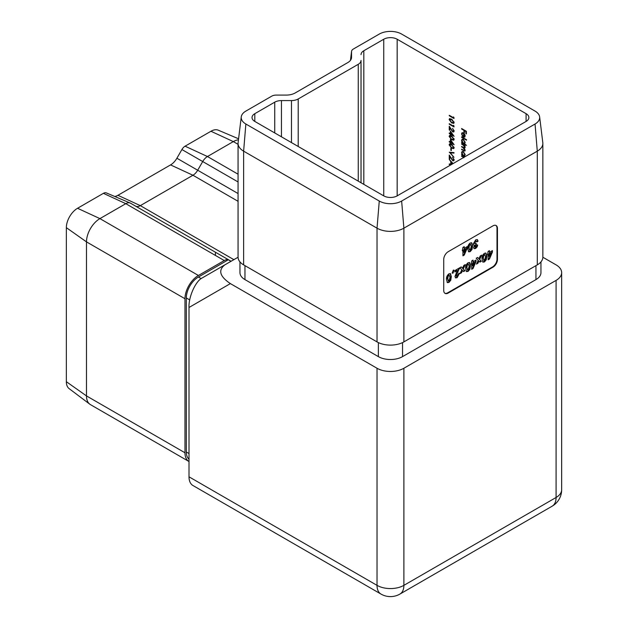 <?xml version="1.0" encoding="UTF-8"?>
<svg xmlns="http://www.w3.org/2000/svg" width="628" height="628" viewBox="0 0 628 628"><rect width="100%" height="100%" fill="white"/><g stroke="black" fill="none" stroke-linecap="round" stroke-linejoin="round"><path stroke-width="0.94" d="M472.594 245.846L472.013 249.465L470.207 251.624L468.653 251.828L467.766 248.712C467.546 246.459 468.347 244.567 470.168 243.02L471.73 242.793L472.594 245.846L472.146 245.587L471.565 249.206L472.013 249.465M453.306 270.126L453.942 270.119L453.055 273.156L452.144 273.133L453.306 270.126M459.17 268.109L455.795 275.394L457.176 276.202L458.157 274.161L459.429 273.423L457.098 277.717L455.614 277.906L454.97 276.485L457.27 270.574L454.876 271.955L454.876 270.582L459.618 267.85L456.242 275.645L457.176 276.202M465.262 264.592L463.252 268.965L465.003 270.739L463.566 271.563L462.538 270.527L461.517 272.748L460.073 273.58L461.815 269.797L459.798 267.748L461.235 266.916L462.53 268.227L463.825 265.416L465.262 264.592M470.458 265.613L469.87 269.231L468.064 271.39L466.51 271.594L465.631 268.478C465.403 266.225 466.204 264.333 468.025 262.787L469.587 262.559L470.458 265.613L470.011 265.354L469.422 268.972L469.87 269.231M481.66 255.117L479.651 259.497L481.401 261.264L479.965 262.096L478.936 261.06L477.916 263.281L476.471 264.113L478.214 260.322L476.197 258.273L477.633 257.449L478.929 258.76L480.224 255.949L481.66 255.117M486.857 256.146L486.268 259.757L484.463 261.923L482.908 262.127L482.029 259.011C481.802 256.758 482.602 254.858 484.424 253.312L485.986 253.092L486.857 256.146L486.41 255.886L485.821 259.497L486.268 259.757M444.82 293.221A6.327 3.658 120 0 0 447.756 292.789L492.517 266.947A6.327 3.658 120 0 0 496.999 259.191L496.999 228.176A6.327 3.658 120 0 0 495.9 225.421M492.415 250.596L492.415 252.087L489.463 259.034L488.129 259.804L488.129 254.434L487.493 254.803L488.129 251.388L489.408 250.651L489.408 252.33L492.415 250.596M476.016 260.063L476.016 261.554L473.065 268.501L471.73 269.271L471.73 263.901L471.094 264.27L471.73 260.856L473.01 260.118L473.01 261.798L476.016 260.063M451.32 276.658L450.739 280.276L448.934 282.435L447.379 282.639L446.492 279.523C446.273 277.278 447.073 275.378 448.894 273.832L450.457 273.612L451.32 276.658L450.873 276.399L450.292 280.017L450.739 280.276M476.181 241.16L475.184 241.081L474.062 242.918L476.244 243.507L476.244 244.873L474.878 246.678L475.592 247.04L477.696 245.085L477.154 246.843L475.584 248.515L474.14 248.68L473.598 247.511L474.548 245.242L473.763 245.156L473.237 243.899L475.702 239.825L477.366 239.598L478.065 241.191L476.785 241.929L476.432 241.223L475.632 241.333L474.619 243.617M475.796 243.727L475.796 244.614L474.43 246.419L475.592 247.04M467.224 246.608L467.224 248.099L464.273 255.046L462.938 255.816L462.938 250.454L462.302 250.815L462.938 247.401L464.218 246.663L464.218 248.35L467.224 246.608M452.67 160.187L453.636 159.551L452.537 157.165L454.115 159.857L453.73 160.792L452.71 160.697L449.742 156.513L449.742 159.057L449.255 158.774L449.255 155.061L452.67 160.187L454.06 159.308M449.255 152.251L453.997 152.604L453.997 153.13L450.26 152.8L453.997 157.306L449.365 152.196M450.841 150.288L450.841 148.184L451.32 148.467L451.32 150.571L450.841 150.288L451.289 148.444M451.626 148.145L449.138 144.825L449.546 143.922L451.626 144.432L454.115 147.698L453.706 148.624L451.626 148.145L452.066 147.894M451.626 139.73L449.138 136.409L449.546 135.507L451.626 136.017L454.115 139.283L453.706 140.209L451.626 139.73L452.066 139.479M452.67 131.362L453.636 130.726L452.537 128.34L454.115 131.032L453.73 131.966L452.71 131.872L449.742 127.688L449.742 130.232L449.255 129.949L449.255 126.236L452.67 131.362L454.06 130.483M453.51 126.165L453.51 125.317L453.997 126.934L449.255 124.195L449.255 123.708L453.51 126.165L453.958 125.875M451.626 122.9L449.138 119.571L449.546 118.668L451.626 119.179L454.115 122.452L453.706 123.371L451.626 122.9L452.066 122.641M461.635 144.173L461.635 143.686L465.097 145.688L465.097 146.175L464.492 145.829L465.152 147.588L464.32 148.381L465.152 150.328L464.838 151.065L461.635 149.645L461.635 149.158L463.511 150.241L464.728 149.998L462.977 147.69L461.635 146.913L461.635 146.418L463.393 147.439L464.728 147.258L463.087 145.021L461.635 144.173L462.059 143.93M464.681 150.32L465.081 149.794M464.681 147.572L465.089 147.046M464.861 143.427L464.422 143.686L466.494 145.366L461.635 142.564L461.635 142.069L462.232 142.415L461.572 140.405L462.098 139.228L463.37 139.361L465.152 142.485L464.673 143.584M461.635 129.03L461.635 128.536L466.369 131.268L466.369 133.937L465.882 133.654L465.882 131.48L464.422 130.64L464.422 132.814L463.943 132.532L463.943 130.357L461.635 129.03L462.059 128.779M215.42 255.423L215.42 252.213M526.091 113.676L397.171 39.242L397.171 195.865L526.091 121.432L526.091 113.676A9.498 5.479 180 0 1 528.878 117.554A9.498 5.479 180 0 1 526.091 121.432M463.268 133.34L462.357 133.238L461.996 134.062L462.53 136.276L461.572 133.882L462.02 132.767L463.354 132.901L464.508 134.023L465.152 135.962L464.477 137.179L463.268 136.92L463.668 133.112M461.635 137.375L461.635 136.88L466.494 139.691L466.494 140.177L461.635 137.375L462.059 137.132M464.932 156.741L461.635 154.841L461.635 154.347L462.232 154.692L461.572 152.683L462.098 151.505L463.37 151.631L465.152 154.763L464.453 155.98L465.097 156.655M463.809 157.785L461.635 155.956L463.959 157.306M453.51 117.742L453.51 116.902L453.997 118.519L449.255 115.78L449.255 115.293L453.51 117.742L453.958 117.46M450.355 133.67L450.355 131.071L454.115 136.331L450.841 134.439L450.841 135.067L450.355 134.792L450.355 134.157L449.255 133.529L449.255 133.034L450.802 133.411L450.802 131.684M450.355 142.085L450.355 139.487L454.115 144.746L450.841 142.854L450.841 143.482L450.355 143.208L450.355 142.572L449.255 141.944L449.255 141.449L450.802 141.826L450.802 140.099M451.296 164.614L449.255 164.528L449.255 163.994L450.778 164.065L450.778 161.584L449.255 159.339L453.055 163.602M189.004 461.525A18.989 10.966 -60 0 1 188.91 461.47L90.432 404.613A18.989 10.966 -60 0 1 89.78 404.181A18.989 10.966 -60 0 1 86.491 395.915L86.491 241.874A18.989 10.966 -60 0 1 99.923 218.615L125.796 203.676A9.498 5.479 -60 0 1 130.192 203.032A9.498 5.479 -60 0 1 130.538 203.205L231.088 261.256L130.538 203.205M188.91 461.47A18.989 10.966 -60 0 1 184.977 452.772L184.977 298.732A18.989 10.966 -60 0 1 198.409 275.472L224.274 260.541A9.498 5.479 -60 0 1 228.309 259.764L230.994 261.311M135.577 206.117A9.498 5.479 120 0 0 135.907 206.282A9.498 5.479 120 0 0 140.311 205.639L192.945 175.251A9.498 5.479 120 0 0 197.687 170.235L202.711 161.545A9.498 5.479 -60 0 1 207.46 156.529L233.326 141.598A18.989 10.966 -60 0 1 238.452 139.809M89.78 404.181L69.088 388.591A15.826 9.137 -60 0 1 66.348 381.698L66.348 227.658A15.826 9.137 -60 0 1 77.542 208.276L103.408 193.338A6.327 3.658 -60 0 1 106.344 192.914L130.192 203.032M114.712 196.462A12.662 7.308 120 0 0 117.923 195.3L170.557 164.913A12.662 7.308 120 0 0 176.892 158.225L181.908 149.535A6.327 3.658 -60 0 1 185.072 146.191L210.945 131.26A15.826 9.137 -60 0 1 218.277 130.184L238.577 138.804M238.059 257.237L224.824 264.875C217.932 270.252 219.784 276.493 230.382 283.597L377.028 368.259A18.989 10.966 0 0 0 403.882 368.259L556.086 280.386A18.989 10.966 0 0 0 561.652 272.631A18.989 10.966 0 0 0 556.086 264.875L542.851 257.237M230.382 283.597L189.004 307.485L189.004 476.809L377.028 585.359L377.028 368.259M403.882 368.259L403.882 585.359A18.989 10.966 180 0 1 377.028 585.359A18.989 10.966 120 0 0 380.961 594.057L192.945 485.507A18.989 10.966 -60 0 1 189.004 476.809M189.004 307.485C188.408 296.981 195.795 280.653 202.436 277.804L224.824 264.875M540.951 261.9L540.951 272.631A17.089 9.867 180 0 1 535.943 279.609L402.54 356.626A17.089 9.867 180 0 1 378.37 356.626L244.967 279.609A17.089 9.867 180 0 1 239.959 272.631L239.959 261.9M254.811 121.432A9.498 5.479 180 0 1 252.032 117.554A9.498 5.479 180 0 1 254.811 113.676L254.811 121.432L383.739 195.865L383.739 39.242L363.816 50.75L363.816 184.365M241.262 116.91A15.826 9.137 180 0 0 245.862 124.014L379.265 201.039A15.826 9.137 180 0 0 401.645 201.039L535.048 124.014L537.285 151.16L403.882 228.176A18.989 10.966 180 0 1 377.028 228.176L243.625 151.16A18.989 10.966 180 0 1 238.059 143.404A18.989 10.966 180 0 1 238.106 142.627L241.262 116.91A15.826 9.137 180 0 1 245.862 111.093L271.728 96.163A6.327 3.658 180 0 1 276.202 95.087L286.242 95.087A12.662 7.308 0 0 0 295.199 92.952L347.834 62.565A12.662 7.308 0 0 0 351.507 57.909A12.662 7.308 0 0 0 351.539 57.391L351.539 51.598A6.327 3.658 180 0 1 351.554 51.339A6.327 3.658 180 0 1 353.391 49.015L379.265 34.077A15.826 9.137 180 0 1 401.645 34.077L535.048 111.093A15.826 9.137 180 0 1 539.64 116.91A15.826 9.137 180 0 1 535.048 124.014M358.258 181.154L358.258 64.299L298.206 98.965L298.206 146.481M358.258 64.299A9.498 5.479 0 0 0 361.037 60.421L361.037 182.764L361.037 60.421M361.037 54.62A9.498 5.479 180 0 1 363.816 50.75M383.739 39.242A9.498 5.479 180 0 1 397.171 39.242M397.171 195.865A9.498 5.479 180 0 1 383.739 195.865M274.734 132.932L274.734 102.176L254.811 113.676M274.734 102.176A9.498 5.479 180 0 1 281.454 100.574L281.454 136.81M291.486 142.611L291.486 100.574L281.454 100.574M291.486 100.574A9.498 5.479 0 0 0 298.206 98.965M401.645 201.039L403.882 228.176L403.882 341.899A18.989 10.966 180 0 1 377.028 341.899L243.625 264.875A18.989 10.966 180 0 1 238.059 257.127L238.059 143.404M448.204 293.048L492.964 267.206A6.327 3.658 120 0 0 497.447 259.45L497.447 228.435A6.327 3.658 120 0 0 496.136 225.538A6.327 3.658 120 0 0 492.964 225.852L448.204 251.695A6.327 3.658 120 0 0 443.729 259.45L443.729 290.466A6.327 3.658 120 0 0 445.04 293.362A6.327 3.658 120 0 0 448.204 293.048L447.756 292.789M403.882 341.899L537.285 264.875L537.285 151.16A18.989 10.966 180 0 0 542.851 143.404L542.851 257.127A18.989 10.966 180 0 1 537.285 264.875M539.64 116.91L542.804 142.627A18.989 10.966 180 0 1 542.851 143.404M189.004 459.217A17.089 9.867 -60 0 1 186.32 452.003L186.32 297.962A17.089 9.867 -60 0 1 198.409 277.026L228.309 259.764M466.369 133.419L465.882 133.654M466.329 133.395L466.329 131.252M466.306 131.236L465.882 131.48M464.853 130.396L464.422 130.64M464.422 132.296L463.943 132.532M464.39 132.273L464.39 130.129M464.367 130.114L463.943 130.357M462.02 133.764L461.572 133.882M462.02 133.623L462.279 132.665M464.924 136.92L463.268 136.92M463.715 133.623L463.715 133.144M463.456 132.963L462.608 133.16M464.539 136.464L463.7 136.668L464.728 135.742L463.7 133.638L463.7 136.668M464.147 136.417L465.175 135.483M465.12 135.515L464.728 135.742M464.445 143.671L463.621 143.192M463.087 142.886L462.514 142.258M462.059 142.321L461.635 142.564M462.027 140.35L461.572 140.405M462.02 140.146L462.341 139.133M463.535 139.463L462.655 139.675M464.524 143.003L465.152 142.321M463.354 143.066L464.32 143.176L464.728 142.25L463.37 139.848L462.396 139.761L461.996 140.664L463.354 143.066M465.12 142.022L464.728 142.25M464.916 145.586L464.492 145.829M465.026 150.877L463.998 150.5M462.059 149.401L461.635 149.645M464.539 148.247L463.817 147.666M462.059 146.669L461.635 146.913M464.696 145.712L464.014 145.06M464.477 155.964L463.621 155.469M463.087 155.163L462.514 154.527M462.059 154.59L461.635 154.841M462.027 152.628L461.572 152.683M462.02 152.423L462.341 151.403M463.535 151.741L462.655 151.952M464.524 155.273L465.152 154.598M463.354 155.344L464.32 155.454L464.728 154.527L463.37 152.125L462.396 152.039L461.996 152.942L463.354 155.344M465.12 154.3L464.728 154.527M462.059 156.207L461.635 156.451M453.997 118.001L453.534 117.734M449.687 115.536L449.255 115.78M449.632 119.76L449.585 119.32L449.138 119.571M449.585 119.32L449.797 118.582M453.895 123.206L452.121 122.664M453.51 122.648L454.075 122.02M452.074 119.414L450.072 119.61M454.06 121.942L453.636 122.185L451.626 119.673L449.624 119.87L450.197 119.147M449.624 119.87L451.626 122.413L453.777 122.57M453.997 126.416L453.534 126.149M449.687 123.952L449.255 124.195M453.918 131.802L452.71 131.872M449.742 129.713L449.255 129.949M449.703 129.69L449.703 126.974M453.118 131.103L454.083 130.467L453.118 131.103M453.589 135.515L450.841 132.32L450.841 133.945L453.196 134.965M451.265 134.196L450.841 134.439M450.841 134.549L450.355 134.792M450.802 134.533L450.802 133.897L450.355 134.157M450.802 133.897L450.378 133.654M449.687 133.277L449.255 133.529M449.632 136.59L449.585 136.15L449.138 136.409M449.585 136.15L449.797 135.42M453.895 140.036L452.121 139.502M453.51 139.479L454.075 138.851M452.074 136.252L450.072 136.449M454.06 138.772L453.636 139.016L451.626 136.504L449.624 136.708L450.197 135.978M449.624 136.708L451.626 139.243L453.777 139.4M453.589 143.93L450.841 140.735L450.841 142.368L453.196 143.38M451.265 142.611L450.841 142.854M450.841 142.972L450.355 143.208M450.802 142.948L450.802 142.313L450.355 142.572M450.802 142.313L450.378 142.069M449.687 141.7L449.255 141.944M449.632 145.005L449.585 144.566L449.138 144.825M449.585 144.566L449.797 143.836M453.895 148.459L452.121 147.918M453.51 147.894L454.075 147.266M452.074 144.668L450.072 144.864M454.06 147.188L453.636 147.439L451.626 144.927L449.624 145.123L450.197 144.393M449.624 145.123L451.626 147.659L453.777 147.816M453.997 152.832L450.26 152.8M450.394 152.722L449.938 152.243M453.918 160.627L452.71 160.697M449.742 158.539L449.255 158.774M449.703 158.515L449.703 155.799M453.118 159.928L454.083 159.292L453.118 159.928M451.744 164.355L449.255 164.528M451.226 161.545L451.226 163.806L450.778 164.065M451.579 161.946L451.265 164.081L452.152 164.12M452.733 163.782L451.265 162.126M491.967 250.855L492.415 252.087M491.967 251.828L489.016 258.775L489.463 259.034M489.016 258.775L488.129 259.286M487.493 254.285L488.129 254.434M488.961 250.91L489.408 252.33M490.978 252.794L488.961 253.445L488.961 256.232L489.408 256.491L490.978 252.794L489.408 253.696L489.408 256.491M488.961 253.445L489.408 253.696M485.821 259.497L484.015 261.664L484.463 261.923M484.015 261.664L482.697 261.962M485.742 252.998L486.41 255.886M484.832 254.662L483.984 254.528L483.207 255.541L482.854 258.014L483.984 260.204M482.854 258.014L484.431 260.463L483.615 260.322M483.207 255.541L483.654 255.8L483.301 258.273M483.984 254.528L484.431 254.787L483.654 255.8M484.431 260.463L485.577 256.868L484.62 254.466M480.891 255.565L479.203 259.238L479.651 259.497M479.203 259.238L481.401 261.264M480.954 261.012L479.635 261.766M477.916 263.281L477.468 263.022L478.489 260.801L478.936 261.06M477.468 263.022L476.801 263.407M477.515 257.519L478.929 258.76M475.569 260.322L476.016 261.554M475.569 261.295L472.617 268.242L473.065 268.501M472.617 268.242L471.73 268.753M471.094 263.76L471.73 263.901M472.562 260.377L473.01 261.798M474.58 262.261L472.562 262.912L472.562 265.707L473.01 265.958L474.58 262.261L473.01 263.171L473.01 265.958M472.562 262.912L473.01 263.171M469.422 268.972L467.617 271.131L468.064 271.39M467.617 271.131L466.298 271.429M469.344 262.465L470.011 265.354M468.425 264.129L467.585 263.995L466.808 265.008L466.455 267.481L467.585 269.679M466.455 267.481L468.033 269.93L467.216 269.789M466.808 265.008L467.256 265.267L466.902 267.74M467.585 263.995L468.033 264.255L467.256 265.267M468.033 269.93L469.179 266.335L468.221 263.933M464.492 265.032L462.805 268.706L463.252 268.965M462.805 268.706L465.003 270.739M464.555 270.48L463.236 271.241M461.517 272.748L461.07 272.489L462.09 270.268L462.538 270.527M461.07 272.489L460.395 272.874M461.109 266.986L462.53 268.227M458.982 273.164L456.65 277.458L457.098 277.717M456.65 277.458L455.41 277.741M454.876 271.437L456.823 270.315L457.27 270.574M459.17 268.337L459.618 268.596M455.795 275.394L456.721 275.943L455.795 275.394M453.416 270.126L452.607 272.897L453.055 273.156M450.292 280.017L448.478 282.176L448.934 282.435M448.478 282.176L447.167 282.474M450.213 273.51L450.873 276.399M449.295 275.174L448.447 275.04L447.67 276.053L447.324 278.526L448.447 280.724M447.324 278.526L448.902 280.983L448.086 280.842M447.67 276.053L448.117 276.312L447.772 278.785M448.447 275.04L448.902 275.3L448.117 276.312M448.902 280.983L450.048 277.38L449.091 274.986M477.249 244.826L476.707 246.592L477.154 246.843M476.707 246.592L475.137 248.256L475.584 248.515M475.137 248.256L473.936 248.523M473.567 244.999L474.548 245.242M477.123 239.504L478.065 241.191M477.618 240.932L476.66 241.482M475.184 241.081L475.632 241.333M474.062 242.918L474.344 243.531M475.796 244.614L476.244 244.873M474.43 246.419L475.145 246.78L474.43 246.419M471.565 249.206L469.76 251.365L470.207 251.624M469.76 251.365L468.441 251.663M471.487 242.698L472.146 245.587M470.568 244.363L469.728 244.229L468.943 245.242L468.598 247.715L469.728 249.913M468.598 247.715L470.176 250.164L469.359 250.023M468.943 245.242L469.391 245.501L469.045 247.974M469.728 244.229L470.176 244.488L469.391 245.501M470.176 250.164L471.322 246.569L470.364 244.166M466.777 246.867L467.224 248.099M466.777 247.84L463.825 254.787L464.273 255.046M463.825 254.787L462.938 255.298M462.302 250.305L462.938 250.454M463.77 246.922L464.218 248.35M465.788 248.806L463.77 249.457L463.77 252.252L464.218 252.511L465.788 248.806L464.218 249.716L464.218 252.511M463.77 249.457L464.218 249.716M184.977 298.732L86.491 241.874L66.348 227.658M66.348 381.698L86.491 395.915L184.977 452.772M224.274 260.541L125.796 203.676L103.408 193.338M77.542 208.276L99.923 218.615L198.409 275.472M238.059 144.33L233.326 141.598L210.945 131.26M185.072 146.191L207.46 156.529L238.059 174.199M238.059 181.955L181.908 149.535M238.059 201.298L192.945 175.251L170.557 164.913M117.923 195.3L140.311 205.639L233.867 259.654M176.892 158.225L238.059 193.542M380.961 594.057A18.989 18.989 0 0 0 399.95 594.057A18.989 10.966 60 0 0 403.882 585.359L556.086 497.486L556.086 280.386M377.028 341.899L377.028 228.176L379.265 201.039M245.862 124.014L243.625 151.16L243.625 264.875M535.943 265.652L535.943 279.609M244.967 265.652L244.967 279.609M378.37 342.598L378.37 356.626M402.54 342.598L402.54 356.626M351.539 51.598L350.471 60.335M351.539 57.391L351.413 58.42M561.652 489.73A18.989 10.966 180 0 1 556.086 497.486A18.989 10.966 -120 0 1 552.153 506.184A18.989 18.989 0 0 0 561.652 489.73L561.652 272.631M198.409 277.026L201.18 278.62M186.32 297.962L189.734 299.933M186.32 452.003L189.004 453.549M463.951 150.477L463.503 150.728M463.401 147.447L462.977 147.69M463.511 144.77L463.087 145.021M463.307 156.929L462.883 157.173M452.042 119.438L451.626 119.673M452.042 136.268L451.626 136.504M452.042 144.683L451.626 144.927M496.999 228.176L497.447 228.435M496.999 259.191L497.447 259.45M492.517 266.947L492.964 267.206M457.058 272.136L457.506 272.395M351.554 51.339L350.448 60.359M399.95 594.057L552.153 506.184M462.357 133.238L462.805 132.979M464.32 143.176L464.767 142.917M462.396 139.761L462.844 139.502M464.32 155.454L464.767 155.195M462.396 152.039L462.844 151.78M453.33 131.417L453.777 131.158M453.33 160.242L453.777 159.983M456.509 276.281L456.061 276.03M476.432 241.223L475.985 240.964M475.066 247.11L474.619 246.851"/></g></svg>
